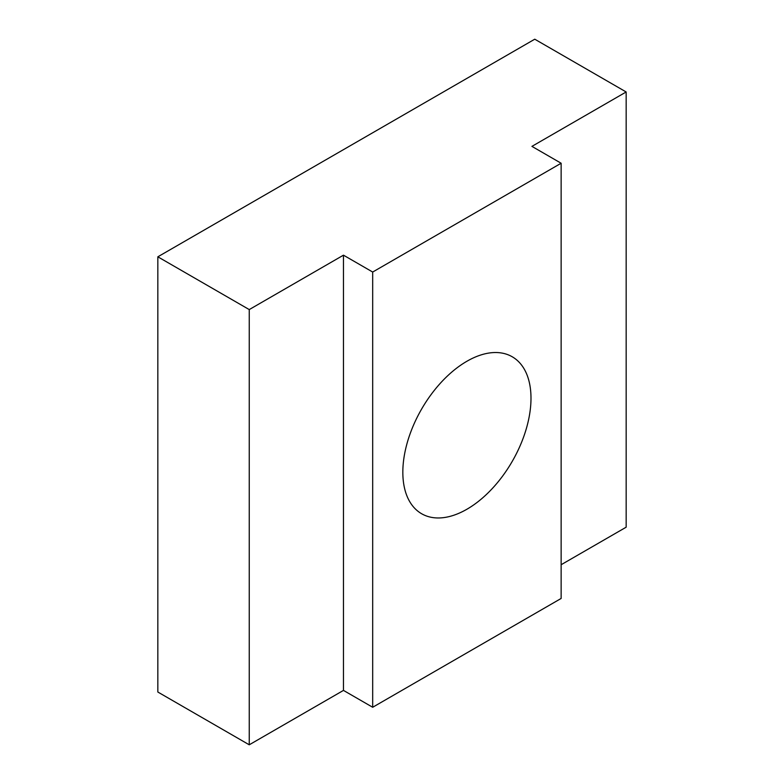 <?xml version="1.0" encoding="UTF-8"?>
<svg xmlns="http://www.w3.org/2000/svg" width="784" height="784" viewBox="0 0 784 784"><rect width="100%" height="100%" fill="white"/><g stroke="black" fill="none" stroke-linecap="round" stroke-linejoin="round"><path stroke-width="1.18" d="M466.911 509.237A90.611 52.312 120 0 0 526.113 429.387A90.611 52.312 120 0 0 512.217 356.769A90.611 52.312 120 0 0 466.911 361.257A90.611 52.312 120 0 0 407.709 441.118A90.611 52.312 120 0 0 421.606 513.726A90.611 52.312 120 0 0 466.911 509.237M561.138 564.725L626.161 527.191L626.161 91.973L534.757 39.2L157.839 256.809L157.839 692.027L249.243 744.8L343.47 690.4L372.684 707.266L561.138 598.457L561.138 163.239L531.924 146.373L626.161 91.973M157.839 256.809L249.243 309.582L249.243 744.8M249.243 309.582L343.47 255.172L343.47 690.4M343.47 255.172L372.684 272.038L372.684 707.266M372.684 272.038L561.138 163.239"/></g></svg>
